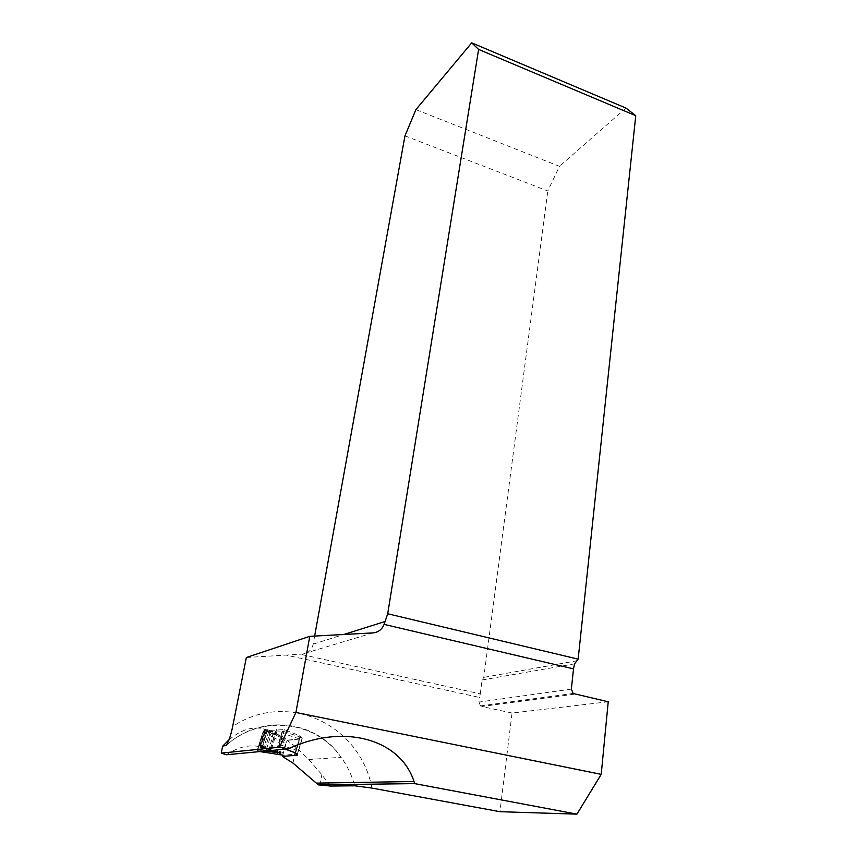 <?xml version="1.0" encoding="UTF-8"?>
<svg xmlns="http://www.w3.org/2000/svg" width="857" height="857" viewBox="0 0 857 857"><rect width="100%" height="100%" fill="white"/><g stroke="black" fill="none" stroke-linecap="round" stroke-linejoin="round"><path stroke-width="0.64" stroke-dasharray="4.29 3.21" d="M330.416 786.04L321.846 774.674L308.788 759.506L295.933 746.95L287.159 740.448L282.703 755.146M608.224 701.787L512.047 713.045L499.952 811.697M314.648 636.065L313.191 644.132C311.766 650.013 308.199 653.323 302.478 654.052L286.088 655.091L479.566 697.469L480.284 693.859L300.143 654.202M404.965 135.856L547.805 190.961L559.46 166.333L415.924 109.621M480.284 693.859L482.105 679.997L483.787 677.373L547.805 190.961M512.047 713.045L481.72 706.489L574.522 694.149M246.355 657.501L286.088 655.091M571.351 689.103L478.956 702.087L479.566 697.469M478.956 702.087L480.466 705.9L481.72 706.489M625.953 108.068L559.46 166.333M577.318 660.704L483.787 677.373M226.323 754.771C239.135 746.329 251.24 743.887 262.649 747.465L278.879 747.336L285.52 749.136M287.159 740.448L302.21 738.723L300.646 736.152L284.299 729.586L270.662 730.4L266.388 729.746C254.39 725.568 241.931 728.911 229.023 739.773M302.21 738.723L297.283 755.21M300.646 736.152L295.59 753.035M284.299 729.586L278.879 747.336M276.479 729.564L271.048 747.229M266.388 729.746L262.649 747.465M270.662 730.4L265.274 747.829M267.962 750.861L272.783 737.138L272.987 733.967L264.599 729.746L267.673 729.703L285.392 737.941L264.984 730.753L270.244 731.739L277.068 730.957L283.014 731.267L299.843 736.934L302.21 738.488L287.545 740.191L284.952 739.42L283.335 742.323L285.788 743.148L282.96 752.435L277.314 750.978L266.184 750.261L265.488 750.346L265.477 752.446M272.387 734.792L272.344 736.956L270.608 735.949L272.387 734.792L271.648 733.463L282.542 738.123L271.348 733.303L270.084 735.477L270.608 735.949L266.184 750.261L267.084 751.985L265.906 752.478M264.984 730.753L267.47 729.8L261.256 749.843L260.539 745.965L265.52 747.036L278.364 746.876L285.242 749.157M282.96 752.435L282.992 755.231L297.475 754.053L295.194 752.5M278.364 746.876L283.035 733.399L283.014 731.267M279.618 744.594L296.447 750.196L299.789 739.034L283.035 733.399M292.258 751.568L295.172 752.542L299.843 736.934L299.789 739.034M299.843 736.945L295.194 752.467L299.929 736.999M296.447 750.196L295.333 752.35M266.463 729.736L259.95 750.7L257.936 751.171L264.599 729.746L262.928 731.996L257.593 749.147L257.55 751.235L260.292 751.535M257.593 749.147L262.188 734.374C264.385 727.1 267.084 729.564 267.159 731.375L261.096 750.443C259.168 751.621 258 751.182 257.593 749.147L265.488 750.346M262.928 731.996L270.084 735.477M259.95 750.7L265.97 750.989M272.783 737.138L282.157 741.83L284.149 739.066L285.092 739.366L285.392 737.941L267.47 729.8L261.267 750.368L265.638 751.021M260.185 746.008L264.942 730.764L260.11 746.286M277.786 734.62L265.734 730.582L260.528 747.368L269.934 750.614M267.738 750.828L261.299 750.282M285.788 743.148L287.545 740.191M280.507 751.621L280.518 754.417M282.542 738.123L284.31 739.023L284.331 737.62M277.743 753.871L277.314 750.978L280.389 740.93L282.382 738.156L287.406 740.234M279.264 751.31L279.693 754.192M268.734 750.271L268.562 750.946M268.38 751.439L267.32 752.575M267.663 751.332L267.084 751.985M293.019 763.137L295.933 746.95M371.938 788.086C360.09 724.336 286.999 689.874 232.643 726.554M313.191 644.132L343.882 634.469M225.412 745.922C260.946 713.752 315.558 720.458 341.14 757.309C347.299 765.826 351.841 775.317 354.766 785.805M372.956 632.894L302.478 654.052M482.105 679.997L574.522 663.864M320.068 785.033L321.846 774.674M260.239 745.997L272.794 750.346M285.049 749.179L278.236 746.918M271.401 733.271L264.235 729.768L257.55 751.235L259.81 751.578M282.157 741.83L283.335 742.323M297.4 753.849L302.05 738.295M297.475 754.053L302.125 738.509M295.386 752.725L300.057 737.127M267.041 731.01L262.296 746.286M265.284 730.7L260.539 745.965M268.777 731.482L264.042 746.768M270.244 731.739L265.52 747.036M275.783 730.967L271.016 746.458M277.068 730.957L272.301 746.49M282.189 731.332L277.411 746.95M282.553 731.332L277.775 746.961M265.07 730.742L260.164 746.501M260.121 746.04L264.877 730.753L260.11 746.083M308.788 759.506L341.14 757.309C316.426 720.469 262.21 713.056 226.344 745.247M480.466 705.9L573.119 693.474M291.059 751.096L295.237 752.478M271.326 733.292L264.16 729.789M272.301 750.389L260.11 746.179M302.21 738.488L297.572 754.021M267.673 729.703L261.267 750.368"/><path stroke-width="1.29" d="M282.703 755.146L282.328 756.388L293.019 763.137L318.354 784.862L414.724 783.619L414.006 781.498C400.348 739.216 343.925 722.847 288.198 748.879L226.323 754.771L221.245 753.11L222.616 746.254L226.344 745.247C228.958 740.887 231.058 734.653 232.643 726.554L246.355 657.501L309.773 636.333L295.922 712.478L601.218 774.353L608.224 701.787L573.119 693.474L571.351 689.103L573.515 668.867L574.522 663.864L578.154 659.151L387.707 613.762L384.097 624.389C381.954 629.531 378.237 632.37 372.956 632.894L309.773 636.333M318.354 784.862L330.416 786.04L354.766 785.805L371.938 788.086L499.952 811.697L576.932 814.15L601.218 774.353M471.714 42.85L478.613 49.427L635.755 115.695L625.953 108.068L471.714 42.85L415.924 109.621L404.965 135.856L314.648 636.065M478.613 49.427L387.707 613.762M578.154 659.151L635.755 115.695M221.245 753.11L279.543 747.218L288.198 748.879M295.922 712.478L279.543 747.218M285.52 749.136L295.59 753.035L297.283 755.21L282.328 756.388M229.023 739.773L222.616 746.254M576.932 814.15L414.724 783.619M260.292 751.535L282.992 755.231M265.906 752.478L267.32 752.575M267.738 750.828L280.785 753.11L265.638 751.021M269.934 750.614L272.719 751.578L272.44 752.06M279.682 752.907L279.693 754.192M384.097 624.389L573.515 668.867M343.882 634.469L384.943 621.55M272.794 750.346L280.785 753.11L280.518 754.417M292.258 751.568L285.049 749.179M259.81 751.578L265.477 752.446M414.006 781.498L316.362 783.127M285.242 749.157L291.059 751.096M265.97 750.989L279.521 752.885L272.301 750.389"/></g></svg>
